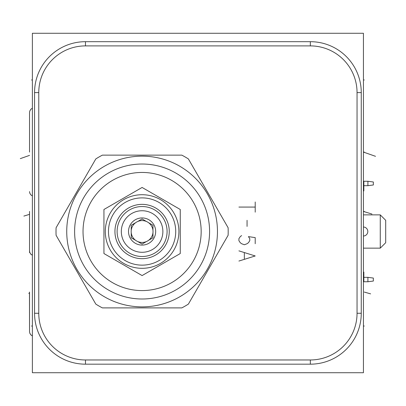 <?xml version="1.0" encoding="UTF-8"?>
<svg xmlns="http://www.w3.org/2000/svg" width="406" height="406" viewBox="0 0 406 406"><rect width="100%" height="100%" fill="white"/><g stroke="black" fill="none" stroke-linecap="round" stroke-linejoin="round"><path stroke-width="0.61" d="M32.384 33.267L32.384 372.733L363.431 372.733L363.431 33.267L32.384 33.267M361.259 313.259A50.917 50.917 0 0 1 310.336 364.177L85.478 364.177A50.917 50.917 0 0 1 34.556 313.259L34.556 92.604A50.917 50.917 0 0 1 85.478 41.686L310.336 41.686A50.917 50.917 0 0 1 361.259 92.604L361.259 313.259L357.047 313.259A46.71 46.71 0 0 1 310.336 359.97L85.478 359.97A46.71 46.71 0 0 1 38.768 313.259L38.768 92.604A46.71 46.71 0 0 1 85.478 45.893L310.336 45.893A46.71 46.71 0 0 1 357.047 92.604L357.047 313.259M363.431 239.606L363.431 240.271M363.431 181.274L367.912 181.274L373.342 181.989L373.342 184.974L367.912 185.689L367.912 181.274M363.837 185.689L367.912 185.689M363.431 190.942L363.837 190.942L363.837 181.274M363.837 277.344L367.912 277.344L373.342 278.059L373.342 281.043L367.912 281.754L367.912 277.344M367.912 281.754L363.431 281.754M363.837 281.754L363.837 272.091L363.431 272.091M363.431 214.881L380.27 214.881L380.27 248.147L363.431 248.147M363.431 236.028A4.517 4.517 0 0 0 367.811 231.516A4.517 4.517 0 0 0 363.431 227.005M380.27 248.147L385.7 242.717L385.7 220.311L380.27 214.881M142.1 258.673A27.156 27.156 0 0 0 169.256 231.516A27.156 27.156 0 0 0 142.1 204.36A27.156 27.156 0 0 0 114.944 231.516A27.156 27.156 0 0 0 142.1 258.673M142.1 197.889A33.627 33.627 0 0 0 108.473 231.516A33.627 33.627 0 0 0 142.1 265.143A33.627 33.627 0 0 0 175.727 231.516A33.627 33.627 0 0 0 142.1 197.889M142.1 194.718A36.799 36.799 0 0 0 105.301 231.516A36.799 36.799 0 0 0 142.1 268.315A36.799 36.799 0 0 0 178.899 231.516A36.799 36.799 0 0 0 142.1 194.718M142.1 275.572L180.254 253.547L180.254 209.486L142.1 187.455L103.941 209.486L103.941 253.547L142.1 275.572M83.032 231.516A59.068 59.068 0 0 0 142.1 290.584A59.068 59.068 0 0 0 201.168 231.516A59.068 59.068 0 0 0 142.1 172.448A59.068 59.068 0 0 0 83.032 231.516M74.613 231.516A67.487 67.487 0 0 0 142.1 298.999A67.487 67.487 0 0 0 209.587 231.516A67.487 67.487 0 0 0 142.1 164.029A67.487 67.487 0 0 0 74.613 231.516M66.736 231.516A75.364 75.364 0 0 1 142.1 156.153A75.364 75.364 0 0 1 217.459 231.516A75.364 75.364 0 0 1 142.1 306.875A75.364 75.364 0 0 1 66.736 231.516M95.816 158.929A86.087 86.087 0 0 1 102.378 155.138L181.817 155.138A86.087 86.087 0 0 1 188.384 158.929L228.106 227.725A86.087 86.087 0 0 1 228.106 235.307L188.384 304.104A86.087 86.087 0 0 1 181.817 307.895L102.378 307.895A86.087 86.087 0 0 1 95.816 304.104L56.094 235.307A86.087 86.087 0 0 1 56.094 227.725L95.816 158.929M142.1 256.501A24.984 24.984 0 0 1 117.116 231.516A24.984 24.984 0 0 1 142.1 206.532A24.984 24.984 0 0 1 167.084 231.516A24.984 24.984 0 0 1 142.1 256.501M142.1 210.739A20.777 20.777 0 0 1 162.872 231.516A20.777 20.777 0 0 1 142.1 252.288A20.777 20.777 0 0 1 121.323 231.516A20.777 20.777 0 0 1 142.1 210.739M142.1 217.936A13.581 13.581 0 0 0 128.519 231.516A13.581 13.581 0 0 0 142.1 245.092A13.581 13.581 0 0 0 155.676 231.516A13.581 13.581 0 0 0 142.1 217.936M142.1 218.971L137.72 221.498A10.932 10.932 0 0 0 135.614 222.716L131.234 225.244L131.234 230.298A10.932 10.932 0 0 0 131.234 232.729L131.234 237.789L135.614 240.316A10.932 10.932 0 0 0 137.72 241.529L142.1 244.057L146.475 241.529A10.932 10.932 0 0 1 137.72 241.529L142.1 244.057L146.475 241.529A10.932 10.932 0 0 0 146.475 221.498L142.1 218.971L137.72 221.498A10.932 10.932 0 0 1 146.475 221.498L142.1 218.971M131.234 232.729A10.932 10.932 0 0 0 135.614 240.316L131.234 237.789L131.234 232.729M135.614 222.716A10.932 10.932 0 0 0 131.234 230.298L131.234 225.244L135.614 222.716M152.96 225.244L148.586 222.716L152.96 225.244L152.96 230.298L152.96 225.244M148.586 240.316L152.96 237.789L152.96 232.729L152.96 237.789L148.586 240.316M29.531 211.419L29.531 250.933L29.531 211.419M29.531 152.083L29.531 112.569L29.531 152.083M29.531 292.076L29.531 331.59L29.476 292.076M363.431 326.023L364.294 326.023L363.431 326.023M363.431 79.977L364.294 79.977L363.431 79.977M370.627 293.868L364.294 292.076M363.431 211.419L364.299 211.419L363.431 211.419L371.947 214.053L363.431 211.419M363.431 152.083L364.299 152.083L363.431 152.083L375.514 156.32L363.431 152.083M255.212 201.98L255.212 212.165M255.212 207.075L238.916 207.075M247.061 220.311L247.061 226.421M255.212 243.737L255.212 237.627L248.421 236.607L249.776 238.642L249.776 240.682L248.421 242.717L247.061 243.737L244.346 244.752L241.631 243.737L240.271 242.717L238.916 240.682L238.916 238.642L240.271 236.607L241.631 235.587M238.916 261.048L255.212 255.958L238.916 250.862M244.346 252.902L244.346 259.013M31.511 326.023L32.384 326.023M31.511 79.977L32.384 79.977L31.511 79.977M23.868 216.088L29.531 214.338L23.868 216.088M20.3 158.629L29.531 155.386L20.3 158.629M28.76 293.335L29.531 293.239M310.336 359.97L310.336 364.177M85.478 359.97L85.478 364.177M38.768 313.259L34.556 313.259M38.768 92.604L34.556 92.604M85.478 45.893L85.478 41.686M310.336 45.893L310.336 41.686M357.047 92.604L361.259 92.604M363.837 186.298L363.431 186.298M363.431 276.73L363.837 276.73M29.531 252.562L29.531 250.933L29.78 252.451L30.805 254.171L32.384 255.288M32.384 108.209L30.846 109.285L29.775 111.066L29.531 112.569L29.775 111.066L30.846 109.285L32.384 108.209M29.531 191.591L29.78 193.114L30.805 194.829L32.384 195.951M29.531 331.59L29.78 333.108L30.805 334.828L32.384 335.945"/></g></svg>
